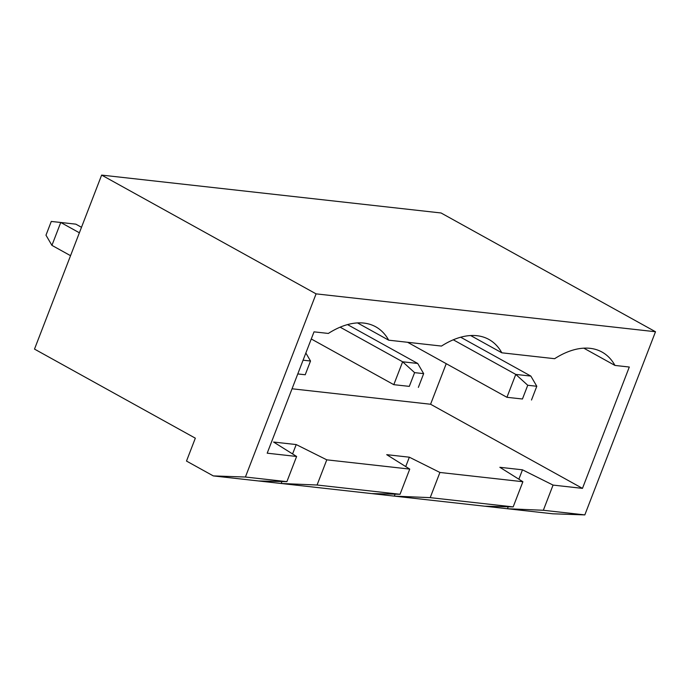 <?xml version="1.0" encoding="UTF-8"?>
<svg xmlns="http://www.w3.org/2000/svg" width="690" height="690" viewBox="0 0 690 690"><rect width="100%" height="100%" fill="white"/><g stroke="black" fill="none" stroke-linecap="round" stroke-linejoin="round"><path stroke-width="1.03" d="M195.33 438.176L34.5 349.097L101.637 175.096L316.08 293.862L245.407 477.023L213.305 475.91L186.498 461.067L195.33 438.176M484.837 506.219L394.326 496.119L430.206 497.645L513.17 506.9L484.837 506.219L552.716 513.791L584.827 514.904L655.5 331.743L441.057 212.977L101.637 175.096M395.077 494.161L394.326 496.119L213.305 475.91M655.5 331.743L316.08 293.862M81.498 227.295L75.84 224.155L60.755 222.473L51.923 245.364L70.544 255.68M79.385 232.789L60.755 222.473L51.284 221.447L45.98 235.187L51.923 245.364M584.827 514.904L543.341 510.272L553.061 485.087L582.472 488.373L629.297 367.028L614.962 365.433A90.83 52.354 119 0 0 602.008 352.055A90.83 52.354 119 0 0 554.622 358.697L501.828 352.806A90.83 52.354 119 0 0 488.865 339.428A90.83 52.354 119 0 0 441.488 346.07L388.686 340.179A90.83 52.354 119 0 0 375.731 326.801A90.83 52.354 119 0 0 328.345 333.443L314.019 331.847L267.194 453.183L296.614 456.47L286.893 481.655L245.407 477.023M508.22 506.788L507.461 508.737L543.341 510.272M286.893 481.655L258.56 480.964M296.614 456.47L273.576 442.04L296.208 444.567L326.784 459.833L409.748 469.096L386.719 454.667L409.343 457.194L439.918 472.46L522.891 481.724L499.853 467.294L522.485 469.821L553.061 485.087M518.863 479.196L522.485 469.821M405.729 466.569L409.343 457.194M281.943 481.534L281.184 483.492L317.064 485.018L400.036 494.282L371.694 493.591M292.586 453.942L296.208 444.567M292.043 388.781L430.577 404.245L446.232 363.682M582.472 488.373L430.577 404.245M614.962 365.433L583.792 348.165M501.828 352.806L470.649 335.538M388.686 340.179L357.506 322.911M513.17 506.9L522.891 481.724M430.206 497.645L439.918 472.46M400.036 494.282L409.748 469.096M317.064 485.018L326.784 459.833M311.268 338.971L393.8 384.675L402.632 361.784L340.144 327.172M409.308 386.374L393.8 384.675L409.308 386.374L414.604 372.635L402.632 361.784L417.717 363.466L347.527 324.593M407.6 342.283L506.934 397.302L515.775 374.411L453.278 339.799M522.442 399.001L506.934 397.302L522.442 399.001L527.746 385.262L515.775 374.411L530.86 376.093L460.67 337.22M418.356 387.383L423.66 373.644L417.717 363.466M423.66 373.644L414.604 372.635M297.77 373.954L305.221 374.756L297.778 373.928M305.221 374.756L310.517 361.017L305.851 353.013M310.517 361.017L303.082 360.189M531.498 400.01L536.794 386.271L530.86 376.093M536.794 386.271L527.746 385.262"/></g></svg>
